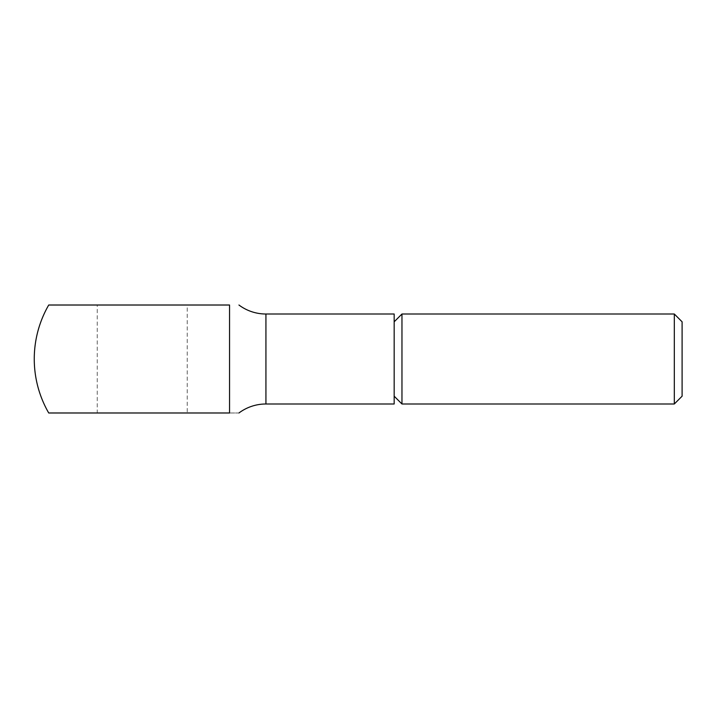 <?xml version="1.0" encoding="UTF-8"?>
<svg xmlns="http://www.w3.org/2000/svg" width="718" height="718" viewBox="0 0 718 718"><rect width="100%" height="100%" fill="white"/><g stroke="black" fill="none" stroke-linecap="round" stroke-linejoin="round"><path stroke-width="0.54" stroke-dasharray="3.59 2.69" d="M674.31 403.992L674.31 314.008M682.1 396.192L682.1 321.808M401.963 403.992L401.963 314.008M394.173 403.992L394.173 314.008M48.725 412.985L229.554 412.985L229.554 305.015L48.725 305.015M229.186 412.985C241.302 412.985 241.302 412.985 229.186 412.985M187.218 305.015L97.244 305.015L97.244 412.985L187.218 412.985L187.218 305.015L97.244 305.015M187.218 412.985L97.244 412.985M394.173 359L394.173 321.808L394.173 359M265.929 403.992L265.929 314.008"/><path stroke-width="1.08" d="M674.31 403.992L682.1 396.192L682.1 321.808L674.31 314.008L674.31 403.992L401.963 403.992L401.963 314.008L394.173 321.808M238.941 305.015A44.992 44.992 0 0 0 265.929 314.008L394.173 314.008L394.173 403.992L265.929 403.992A44.992 44.992 0 0 0 238.941 412.985M48.725 412.985A107.969 107.969 0 0 1 48.725 305.015L229.554 305.015L229.554 412.985L48.725 412.985M229.186 305.015C241.302 305.015 241.302 305.015 229.186 305.015C241.302 305.015 241.302 305.015 229.186 305.015M229.186 412.985C241.302 412.985 241.302 412.985 229.186 412.985M265.929 314.008L265.929 403.992M394.173 396.192L401.963 403.992M674.31 314.008L401.963 314.008"/></g></svg>
